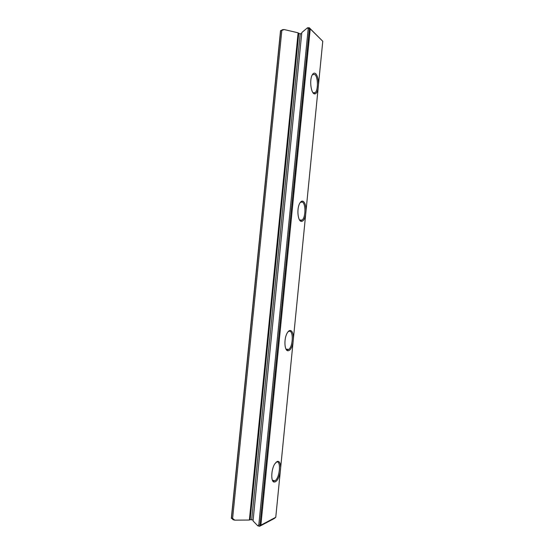 <?xml version="1.0" encoding="UTF-8"?>
<svg xmlns="http://www.w3.org/2000/svg" width="554" height="554" viewBox="0 0 554 554"><rect width="100%" height="100%" fill="white"/><g stroke="black" fill="none" stroke-linecap="round" stroke-linejoin="round"><path stroke-width="0.83" d="M275.767 517.277L274.306 518.502L259.611 526.3L257.845 525.864L253.046 520.933L301.812 32.547L307.442 27.832L309.222 27.7L322.774 41.266L310.233 28.877L260.886 525.157L275.767 517.277L280.213 472.237C278.648 479.058 276.515 482.319 273.815 482.022C270.691 481.024 271.287 469.231 274.736 463.92L277.263 461.385C279.41 460.942 280.539 463.082 280.656 467.805L293.004 342.753C291.778 348.231 289.998 350.897 287.658 350.751C284.327 350.197 283.946 338.522 287.124 333.141C288.115 331.375 289.146 330.489 290.22 330.468C292.27 330.856 293.343 333.487 293.433 338.376L305.628 214.917C304.672 219.28 303.225 221.441 301.293 221.385C297.858 221.198 296.632 209.059 299.562 203.623C300.621 201.566 301.771 200.77 303.01 201.227C304.963 202.418 305.981 205.541 306.05 210.589L318.093 88.682C317.345 92.165 316.189 93.903 314.63 93.896C311.209 93.979 309.291 80.905 311.999 75.42C313.072 73.176 314.284 72.581 315.635 73.634C317.497 75.614 318.46 79.208 318.515 84.416L322.774 41.266M253.136 519.991L250.145 519.652L298.772 33.427L300.24 33.766L251.696 519.638M280.67 30.795L282.505 29.687L284.23 29.563L280.67 30.795L231.489 518.135L232.611 518.412L234.799 520.151L249.376 520.033L250.145 519.652M234.799 520.151L233.096 519.728L231.489 518.135M308.197 28.76L258.815 524.88L259.978 525.171L309.374 28.676L308.197 28.76L307.442 27.832M284.23 29.563L298.114 32.811L298.772 33.427M301.695 33.662L300.24 33.766M281.806 30.712L232.611 518.412M231.323 518.322L280.546 30.615M257.845 525.864L258.815 524.88M249.376 520.033L298.114 32.811M318.515 84.416L318.093 88.682M306.05 210.589L305.628 214.917M293.433 338.376L293.004 342.753M280.656 467.805L280.213 472.237M259.978 525.171L260.886 525.157M310.233 28.877L309.374 28.676M259.611 526.3L260.401 525.504M309.838 28.455L309.222 27.7M274.978 480.796L272.402 480.235L273.267 481.031L274.978 480.796C279.895 478.033 281.321 459.834 276.446 462.064L275.94 462.32M285.975 349.055L287.041 349.844L288.682 349.456C293.011 346.769 293.641 330.8 289.396 331.195L288.101 331.694M299.485 219.869L300.607 220.54L302.082 220.09C305.808 217.556 305.905 203.131 302.186 202.002L300.247 202.466M312.872 92.58L313.896 93.093L315.157 92.636C318.335 90.295 318.107 76.868 314.81 74.458L312.414 74.61M288.682 349.456L286.016 349.11M302.082 220.09L299.589 219.973M315.157 92.636L313.024 92.705M313.896 93.093L314.63 93.896M300.607 220.54L301.293 221.385M273.267 481.031L273.815 482.022M287.041 349.844L287.658 350.751"/></g></svg>

